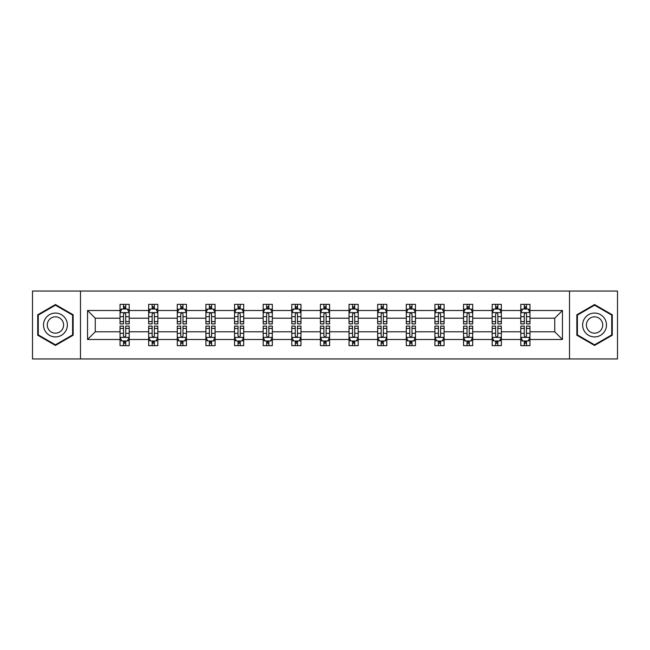 <?xml version="1.0" encoding="UTF-8"?>
<svg xmlns="http://www.w3.org/2000/svg" width="650" height="650" viewBox="0 0 650 650"><rect width="100%" height="100%" fill="white"/><g stroke="black" fill="none" stroke-linecap="round" stroke-linejoin="round"><path stroke-width="0.97" d="M569.514 358.946L617.5 358.946L617.5 291.054L569.514 291.054L569.514 358.946L80.486 358.946L80.486 291.054L32.5 291.054L32.5 358.946L80.486 358.946M529.969 339.495L529.969 331.793L554.742 331.793L562.453 339.495L529.969 339.495L529.969 345.646L526.484 345.646L526.484 340.966M569.514 291.054L80.486 291.054M520.796 339.495L501.345 339.495L501.345 331.793L520.796 331.793L520.796 345.646L529.969 345.646L529.969 340.746L528.247 340.746M501.345 339.495L501.345 345.646L497.859 345.646L497.859 340.966M492.172 339.495L472.721 339.495L472.721 331.793L492.172 331.793L492.172 345.646L501.345 345.646L501.345 340.746L499.622 340.746M472.721 339.495L472.721 345.646L469.235 345.646L469.235 340.966M463.539 339.495L444.088 339.495L444.088 331.793L463.539 331.793L463.539 345.646L472.721 345.646L472.721 340.746L470.99 340.746M444.088 339.495L444.088 345.646L440.602 345.646L440.602 340.966M434.915 339.495L415.464 339.495L415.464 331.793L434.915 331.793L434.915 345.646L444.088 345.646L444.088 340.746L442.366 340.746M415.464 339.495L415.464 345.646L411.978 345.646L411.978 340.966M406.291 339.495L386.839 339.495L386.839 331.793L406.291 331.793L406.291 345.646L415.464 345.646L415.464 340.746L413.741 340.746M386.839 339.495L386.839 345.646L383.354 345.646L383.354 340.966M377.666 339.495L358.215 339.495L358.215 331.793L377.666 331.793L377.666 345.646L386.839 345.646L386.839 340.746L385.117 340.746M358.215 339.495L358.215 345.646L354.729 345.646L354.729 340.966M349.042 339.495L329.591 339.495L329.591 331.793L349.042 331.793L349.042 345.646L358.215 345.646L358.215 340.746L356.493 340.746M329.591 339.495L329.591 345.646L326.105 345.646L326.105 340.966M320.409 339.495L300.958 339.495L300.958 331.793L320.409 331.793L320.409 345.646L329.591 345.646L329.591 340.746L327.86 340.746M300.958 339.495L300.958 345.646L297.473 345.646L297.473 340.966M291.785 339.495L272.334 339.495L272.334 331.793L291.785 331.793L291.785 345.646L300.958 345.646L300.958 340.746L299.236 340.746M272.334 339.495L272.334 345.646L268.848 345.646L268.848 340.966M263.161 339.495L243.709 339.495L243.709 331.793L263.161 331.793L263.161 345.646L272.334 345.646L272.334 340.746L270.611 340.746M243.709 339.495L243.709 345.646L240.224 345.646L240.224 340.966M234.536 339.495L215.085 339.495L215.085 331.793L234.536 331.793L234.536 345.646L243.709 345.646L243.709 340.746L241.987 340.746M215.085 339.495L215.085 345.646L211.599 345.646L211.599 340.966M205.912 339.495L186.461 339.495L186.461 331.793L205.912 331.793L205.912 345.646L215.085 345.646L215.085 340.746L213.354 340.746M186.461 339.495L186.461 345.646L182.967 345.646L182.967 340.966M177.279 339.495L157.828 339.495L157.828 331.793L177.279 331.793L177.279 345.646L186.461 345.646L186.461 340.746L184.73 340.746M157.828 339.495L157.828 345.646L154.343 345.646L154.343 340.966M148.655 339.495L129.204 339.495L129.204 331.793L148.655 331.793L148.655 345.646L157.828 345.646L157.828 340.746L156.106 340.746M129.204 339.495L129.204 345.646L125.718 345.646L125.718 340.966M120.031 339.495L87.547 339.495L87.547 310.505L120.031 310.505L120.031 318.207L95.257 318.207L95.257 331.793L120.031 331.793L120.031 345.646L129.204 345.646L129.204 340.746L127.481 340.746M121.753 309.254L120.031 309.254L120.031 304.354L120.031 310.505M123.516 309.034L123.516 304.354L120.031 304.354L129.204 304.354L129.204 310.505L148.655 310.505L148.655 304.354L157.828 304.354L157.828 310.505L177.279 310.505L177.279 304.354L186.461 304.354L186.461 310.505L205.912 310.505L205.912 304.354L215.085 304.354L215.085 310.505L234.536 310.505L234.536 304.354L243.709 304.354L243.709 310.505L263.161 310.505L263.161 304.354L272.334 304.354L272.334 310.505L291.785 310.505L291.785 304.354L300.958 304.354L300.958 310.505L320.409 310.505L320.409 304.354L329.591 304.354L329.591 310.505L349.042 310.505L349.042 304.354L358.215 304.354L358.215 310.505L377.666 310.505L377.666 304.354L386.839 304.354L386.839 310.505L406.291 310.505L406.291 304.354L415.464 304.354L415.464 310.505L434.915 310.505L434.915 304.354L444.088 304.354L444.088 310.505L463.539 310.505L463.539 304.354L472.721 304.354L472.721 310.505L492.172 310.505L492.172 304.354L501.345 304.354L501.345 310.505L520.796 310.505L520.796 304.354L529.969 304.354L529.969 310.505L562.453 310.505L562.453 339.495M520.796 310.505L520.796 318.207L501.345 318.207L501.345 310.505M492.172 310.505L492.172 318.207L472.721 318.207L472.721 310.505M463.539 310.505L463.539 318.207L444.088 318.207L444.088 310.505M434.915 310.505L434.915 318.207L415.464 318.207L415.464 310.505M406.291 310.505L406.291 318.207L386.839 318.207L386.839 310.505M377.666 310.505L377.666 318.207L358.215 318.207L358.215 310.505M349.042 310.505L349.042 318.207L329.591 318.207L329.591 310.505M320.409 310.505L320.409 318.207L300.958 318.207L300.958 310.505M291.785 310.505L291.785 318.207L272.334 318.207L272.334 310.505M263.161 310.505L263.161 318.207L243.709 318.207L243.709 310.505M234.536 310.505L234.536 318.207L215.085 318.207L215.085 310.505M205.912 310.505L205.912 318.207L186.461 318.207L186.461 310.505M177.279 310.505L177.279 318.207L157.828 318.207L157.828 310.505M148.655 310.505L148.655 318.207L129.204 318.207L129.204 310.505M87.547 310.505L95.257 318.207M554.742 331.793L554.742 318.207L529.969 318.207L529.969 310.505M524.282 308.945L526.484 308.945M495.657 308.945L497.859 308.945M467.033 308.945L469.235 308.945M438.401 308.945L440.602 308.945M409.776 308.945L411.978 308.945M381.152 308.945L383.354 308.945M352.527 308.945L354.729 308.945M323.895 308.945L326.105 308.945M295.271 308.945L297.473 308.945M266.646 308.945L268.848 308.945M238.022 308.945L240.224 308.945M209.398 308.945L211.599 308.945M180.765 308.945L182.967 308.945M152.141 308.945L154.343 308.945M123.516 308.945L125.718 308.945M123.516 341.055L125.718 341.055M152.141 341.055L154.343 341.055M180.765 341.055L182.967 341.055M209.398 341.055L211.599 341.055M238.022 341.055L240.224 341.055M266.646 341.055L268.848 341.055M295.271 341.055L297.473 341.055M323.895 341.055L326.105 341.055M352.527 341.055L354.729 341.055M381.152 341.055L383.354 341.055M409.776 341.055L411.978 341.055M438.401 341.055L440.602 341.055M467.033 341.055L469.235 341.055M495.657 341.055L497.859 341.055M524.282 341.055L526.484 341.055M95.257 331.793L87.547 339.495M562.453 310.505L554.742 318.207M73.149 314.779L55.437 304.549L37.733 314.779L37.733 335.221L55.437 345.451L73.149 335.221L73.149 314.779M576.851 314.779L576.851 335.221L594.563 345.451L612.267 335.221L612.267 314.779L594.563 304.549L576.851 314.779M125.718 306.743L123.516 306.743M120.031 321.596L120.031 323.895L123.516 323.895L123.516 321.596L120.031 321.596L120.031 318.207M129.204 318.207L129.204 323.895L125.718 323.895L125.718 314.08C124.987 312.666 124.247 312.666 123.516 314.08L123.516 321.596M127.481 309.254L129.204 309.254L129.204 304.354L125.718 304.354L125.718 309.034M129.204 312.707L127.367 309.034L121.867 309.034L120.031 312.707M123.516 343.257L125.718 343.257M129.204 328.404L129.204 326.105L125.718 326.105L125.718 328.404L129.204 328.404L129.204 331.793M120.031 331.793L120.031 326.105L123.516 326.105L123.516 335.92C124.247 337.334 124.987 337.334 125.718 335.92L125.718 328.404M121.753 340.746L120.031 340.746L120.031 345.646L123.516 345.646L123.516 340.966M120.031 337.293L121.867 340.966L127.367 340.966L129.204 337.293M154.343 306.743L152.141 306.743M150.377 309.254L148.655 309.254L148.655 304.354L152.141 304.354L152.141 309.034M148.655 321.596L148.655 323.895L152.141 323.895L152.141 321.596L148.655 321.596L148.655 318.207M157.828 318.207L157.828 323.895L154.343 323.895L154.343 314.08C153.611 312.666 152.88 312.666 152.141 314.08L152.141 321.596M156.106 309.254L157.828 309.254L157.828 304.354L154.343 304.354L154.343 309.034M157.828 312.707L155.992 309.034L150.491 309.034L148.655 312.707M182.967 306.743L180.765 306.743M179.01 309.254L177.279 309.254L177.279 304.354L180.765 304.354L180.765 309.034M177.279 321.596L177.279 323.895L180.765 323.895L180.765 321.596L177.279 321.596L177.279 318.207M186.461 318.207L186.461 323.895L182.967 323.895L182.967 314.08C182.236 312.666 181.504 312.666 180.765 314.08L180.765 321.596M184.73 309.254L186.461 309.254L186.461 304.354L182.967 304.354L182.967 309.034M186.461 312.707L184.624 309.034L179.116 309.034L177.279 312.707M152.141 343.257L154.343 343.257M157.828 328.404L157.828 326.105L154.343 326.105L154.343 328.404L157.828 328.404L157.828 331.793M148.655 331.793L148.655 326.105L152.141 326.105L152.141 335.92C152.872 337.334 153.611 337.334 154.343 335.92L154.343 328.404M150.377 340.746L148.655 340.746L148.655 345.646L152.141 345.646L152.141 340.966M148.655 337.293L150.491 340.966L155.992 340.966L157.828 337.293M180.765 343.257L182.967 343.257M186.461 328.404L186.461 326.105L182.967 326.105L182.967 328.404L186.461 328.404L186.461 331.793M177.279 331.793L177.279 326.105L180.765 326.105L180.765 335.92C181.504 337.334 182.236 337.334 182.967 335.92L182.967 328.404M179.01 340.746L177.279 340.746L177.279 345.646L180.765 345.646L180.765 340.966M177.279 337.293L179.116 340.966L184.624 340.966L186.461 337.293M45.11 319.036A11.928 11.928 0 0 0 49.473 335.327A11.928 11.928 0 0 0 65.764 330.964A11.928 11.928 0 0 0 61.401 314.673A11.928 11.928 0 0 0 45.11 319.036M48.368 320.913A8.166 8.166 0 0 0 51.358 332.069A8.166 8.166 0 0 0 62.506 329.087A8.166 8.166 0 0 0 59.524 317.931A8.166 8.166 0 0 0 48.368 320.913M72.597 315.096L72.597 334.904L55.437 344.809L38.277 334.904L38.277 315.096L55.437 305.191L72.597 315.096M584.236 319.036A11.928 11.928 0 0 0 588.599 335.327A11.928 11.928 0 0 0 604.89 330.964A11.928 11.928 0 0 0 600.527 314.673A11.928 11.928 0 0 0 584.236 319.036M587.494 320.913A8.166 8.166 0 0 0 590.476 332.069A8.166 8.166 0 0 0 601.632 329.087A8.166 8.166 0 0 0 598.642 317.931A8.166 8.166 0 0 0 587.494 320.913M611.723 315.096L611.723 334.904L594.563 344.809L577.403 334.904L577.403 315.096L594.563 305.191L611.723 315.096M211.599 306.743L209.398 306.743M207.634 309.254L205.912 309.254L205.912 304.354L209.398 304.354L209.398 309.034M205.912 321.596L205.912 323.895L209.398 323.895L209.398 321.596L205.912 321.596L205.912 318.207M215.085 318.207L215.085 323.895L211.599 323.895L211.599 314.08C210.86 312.666 210.129 312.666 209.398 314.08L209.398 321.596M213.354 309.254L215.085 309.254L215.085 304.354L211.599 304.354L211.599 309.034M215.085 312.707L213.249 309.034L207.74 309.034L205.912 312.707M209.398 343.257L211.599 343.257M215.085 328.404L215.085 326.105L211.599 326.105L211.599 328.404L215.085 328.404L215.085 331.793M205.912 331.793L205.912 326.105L209.398 326.105L209.398 335.92C210.129 337.334 210.86 337.334 211.599 335.92L211.599 328.404M207.634 340.746L205.912 340.746L205.912 345.646L209.398 345.646L209.398 340.966M205.912 337.293L207.74 340.966L213.249 340.966L215.085 337.293M240.224 306.743L238.022 306.743M236.259 309.254L234.536 309.254L234.536 304.354L238.022 304.354L238.022 309.034M234.536 321.596L234.536 323.895L238.022 323.895L238.022 321.596L234.536 321.596L234.536 318.207M243.709 318.207L243.709 323.895L240.224 323.895L240.224 314.08C239.493 312.666 238.753 312.666 238.022 314.08L238.022 321.596M241.987 309.254L243.709 309.254L243.709 304.354L240.224 304.354L240.224 309.034M243.709 312.707L241.873 309.034L236.373 309.034L234.536 312.707M238.022 343.257L240.224 343.257M243.709 328.404L243.709 326.105L240.224 326.105L240.224 328.404L243.709 328.404L243.709 331.793M234.536 331.793L234.536 326.105L238.022 326.105L238.022 335.92C238.753 337.334 239.484 337.334 240.224 335.92L240.224 328.404M236.259 340.746L234.536 340.746L234.536 345.646L238.022 345.646L238.022 340.966M234.536 337.293L236.373 340.966L241.873 340.966L243.709 337.293M268.848 306.743L266.646 306.743M264.883 309.254L263.161 309.254L263.161 304.354L266.646 304.354L266.646 309.034M263.161 321.596L263.161 323.895L266.646 323.895L266.646 321.596L263.161 321.596L263.161 318.207M272.334 318.207L272.334 323.895L268.848 323.895L268.848 314.08C268.117 312.666 267.386 312.666 266.646 314.08L266.646 321.596M270.611 309.254L272.334 309.254L272.334 304.354L268.848 304.354L268.848 309.034M272.334 312.707L270.498 309.034L264.997 309.034L263.161 312.707M266.646 343.257L268.848 343.257M272.334 328.404L272.334 326.105L268.848 326.105L268.848 328.404L272.334 328.404L272.334 331.793M263.161 331.793L263.161 326.105L266.646 326.105L266.646 335.92C267.377 337.334 268.117 337.334 268.848 335.92L268.848 328.404M264.883 340.746L263.161 340.746L263.161 345.646L266.646 345.646L266.646 340.966M263.161 337.293L264.997 340.966L270.498 340.966L272.334 337.293M297.473 306.743L295.271 306.743M293.507 309.254L291.785 309.254L291.785 304.354L295.271 304.354L295.271 309.034M291.785 321.596L291.785 323.895L295.271 323.895L295.271 321.596L291.785 321.596L291.785 318.207M300.958 318.207L300.958 323.895L297.473 323.895L297.473 314.08C296.741 312.666 296.01 312.666 295.271 314.08L295.271 321.596M299.236 309.254L300.958 309.254L300.958 304.354L297.473 304.354L297.473 309.034M300.958 312.707L299.13 309.034L293.621 309.034L291.785 312.707M295.271 343.257L297.473 343.257M300.958 328.404L300.958 326.105L297.473 326.105L297.473 328.404L300.958 328.404L300.958 331.793M291.785 331.793L291.785 326.105L295.271 326.105L295.271 335.92C296.002 337.334 296.741 337.334 297.473 335.92L297.473 328.404M293.507 340.746L291.785 340.746L291.785 345.646L295.271 345.646L295.271 340.966M291.785 337.293L293.621 340.966L299.13 340.966L300.958 337.293M326.105 306.743L323.895 306.743M322.14 309.254L320.409 309.254L320.409 304.354L323.895 304.354L323.895 309.034M320.409 321.596L320.409 323.895L323.895 323.895L323.895 321.596L320.409 321.596L320.409 318.207M329.591 318.207L329.591 323.895L326.105 323.895L326.105 314.08C325.366 312.666 324.634 312.666 323.895 314.08L323.895 321.596M327.86 309.254L329.591 309.254L329.591 304.354L326.105 304.354L326.105 309.034M329.591 312.707L327.754 309.034L322.246 309.034L320.409 312.707M323.895 343.257L326.105 343.257M329.591 328.404L329.591 326.105L326.105 326.105L326.105 328.404L329.591 328.404L329.591 331.793M320.409 331.793L320.409 326.105L323.895 326.105L323.895 335.92C324.634 337.334 325.366 337.334 326.105 335.92L326.105 328.404M322.14 340.746L320.409 340.746L320.409 345.646L323.895 345.646L323.895 340.966M320.409 337.293L322.246 340.966L327.754 340.966L329.591 337.293M354.729 306.743L352.527 306.743M350.764 309.254L349.042 309.254L349.042 304.354L352.527 304.354L352.527 309.034M349.042 321.596L349.042 323.895L352.527 323.895L352.527 321.596L349.042 321.596L349.042 318.207M358.215 318.207L358.215 323.895L354.729 323.895L354.729 314.08C353.998 312.666 353.259 312.666 352.527 314.08L352.527 321.596M356.493 309.254L358.215 309.254L358.215 304.354L354.729 304.354L354.729 309.034M358.215 312.707L356.379 309.034L350.87 309.034L349.042 312.707M352.527 343.257L354.729 343.257M358.215 328.404L358.215 326.105L354.729 326.105L354.729 328.404L358.215 328.404L358.215 331.793M349.042 331.793L349.042 326.105L352.527 326.105L352.527 335.92C353.259 337.334 353.99 337.334 354.729 335.92L354.729 328.404M350.764 340.746L349.042 340.746L349.042 345.646L352.527 345.646L352.527 340.966M349.042 337.293L350.87 340.966L356.379 340.966L358.215 337.293M383.354 306.743L381.152 306.743M379.389 309.254L377.666 309.254L377.666 304.354L381.152 304.354L381.152 309.034M377.666 321.596L377.666 323.895L381.152 323.895L381.152 321.596L377.666 321.596L377.666 318.207M386.839 318.207L386.839 323.895L383.354 323.895L383.354 314.08C382.623 312.666 381.883 312.666 381.152 314.08L381.152 321.596M385.117 309.254L386.839 309.254L386.839 304.354L383.354 304.354L383.354 309.034M386.839 312.707L385.003 309.034L379.502 309.034L377.666 312.707M381.152 343.257L383.354 343.257M386.839 328.404L386.839 326.105L383.354 326.105L383.354 328.404L386.839 328.404L386.839 331.793M377.666 331.793L377.666 326.105L381.152 326.105L381.152 335.92C381.883 337.334 382.614 337.334 383.354 335.92L383.354 328.404M379.389 340.746L377.666 340.746L377.666 345.646L381.152 345.646L381.152 340.966M377.666 337.293L379.502 340.966L385.003 340.966L386.839 337.293M411.978 306.743L409.776 306.743M408.013 309.254L406.291 309.254L406.291 304.354L409.776 304.354L409.776 309.034M406.291 321.596L406.291 323.895L409.776 323.895L409.776 321.596L406.291 321.596L406.291 318.207M415.464 318.207L415.464 323.895L411.978 323.895L411.978 314.08C411.247 312.666 410.516 312.666 409.776 314.08L409.776 321.596M413.741 309.254L415.464 309.254L415.464 304.354L411.978 304.354L411.978 309.034M415.464 312.707L413.627 309.034L408.127 309.034L406.291 312.707M409.776 343.257L411.978 343.257M415.464 328.404L415.464 326.105L411.978 326.105L411.978 328.404L415.464 328.404L415.464 331.793M406.291 331.793L406.291 326.105L409.776 326.105L409.776 335.92C410.507 337.334 411.247 337.334 411.978 335.92L411.978 328.404M408.013 340.746L406.291 340.746L406.291 345.646L409.776 345.646L409.776 340.966M406.291 337.293L408.127 340.966L413.627 340.966L415.464 337.293M440.602 306.743L438.401 306.743M436.646 309.254L434.915 309.254L434.915 304.354L438.401 304.354L438.401 309.034M434.915 321.596L434.915 323.895L438.401 323.895L438.401 321.596L434.915 321.596L434.915 318.207M444.088 318.207L444.088 323.895L440.602 323.895L440.602 314.08C439.871 312.666 439.14 312.666 438.401 314.08L438.401 321.596M442.366 309.254L444.088 309.254L444.088 304.354L440.602 304.354L440.602 309.034M444.088 312.707L442.26 309.034L436.751 309.034L434.915 312.707M438.401 343.257L440.602 343.257M444.088 328.404L444.088 326.105L440.602 326.105L440.602 328.404L444.088 328.404L444.088 331.793M434.915 331.793L434.915 326.105L438.401 326.105L438.401 335.92C439.14 337.334 439.871 337.334 440.602 335.92L440.602 328.404M436.646 340.746L434.915 340.746L434.915 345.646L438.401 345.646L438.401 340.966M434.915 337.293L436.751 340.966L442.26 340.966L444.088 337.293M469.235 306.743L467.033 306.743M465.27 309.254L463.539 309.254L463.539 304.354L467.033 304.354L467.033 309.034M463.539 321.596L463.539 323.895L467.033 323.895L467.033 321.596L463.539 321.596L463.539 318.207M472.721 318.207L472.721 323.895L469.235 323.895L469.235 314.08C468.496 312.666 467.764 312.666 467.033 314.08L467.033 321.596M470.99 309.254L472.721 309.254L472.721 304.354L469.235 304.354L469.235 309.034M472.721 312.707L470.884 309.034L465.376 309.034L463.539 312.707M467.033 343.257L469.235 343.257M472.721 328.404L472.721 326.105L469.235 326.105L469.235 328.404L472.721 328.404L472.721 331.793M463.539 331.793L463.539 326.105L467.033 326.105L467.033 335.92C467.764 337.334 468.496 337.334 469.235 335.92L469.235 328.404M465.27 340.746L463.539 340.746L463.539 345.646L467.033 345.646L467.033 340.966M463.539 337.293L465.376 340.966L470.884 340.966L472.721 337.293M497.859 306.743L495.657 306.743M493.894 309.254L492.172 309.254L492.172 304.354L495.657 304.354L495.657 309.034M492.172 321.596L492.172 323.895L495.657 323.895L495.657 321.596L492.172 321.596L492.172 318.207M501.345 318.207L501.345 323.895L497.859 323.895L497.859 314.08C497.128 312.666 496.389 312.666 495.657 314.08L495.657 321.596M499.622 309.254L501.345 309.254L501.345 304.354L497.859 304.354L497.859 309.034M501.345 312.707L499.509 309.034L494.008 309.034L492.172 312.707M495.657 343.257L497.859 343.257M501.345 328.404L501.345 326.105L497.859 326.105L497.859 328.404L501.345 328.404L501.345 331.793M492.172 331.793L492.172 326.105L495.657 326.105L495.657 335.92C496.389 337.334 497.12 337.334 497.859 335.92L497.859 328.404M493.894 340.746L492.172 340.746L492.172 345.646L495.657 345.646L495.657 340.966M492.172 337.293L494.008 340.966L499.509 340.966L501.345 337.293M526.484 306.743L524.282 306.743M522.519 309.254L520.796 309.254L520.796 304.354L524.282 304.354L524.282 309.034M520.796 321.596L520.796 323.895L524.282 323.895L524.282 321.596L520.796 321.596L520.796 318.207M529.969 318.207L529.969 323.895L526.484 323.895L526.484 314.08C525.753 312.666 525.013 312.666 524.282 314.08L524.282 321.596M528.247 309.254L529.969 309.254L529.969 304.354L526.484 304.354L526.484 309.034M529.969 312.707L528.133 309.034L522.633 309.034L520.796 312.707M524.282 343.257L526.484 343.257M529.969 328.404L529.969 326.105L526.484 326.105L526.484 328.404L529.969 328.404L529.969 331.793M520.796 331.793L520.796 326.105L524.282 326.105L524.282 335.92C525.013 337.334 525.753 337.334 526.484 335.92L526.484 328.404M522.519 340.746L520.796 340.746L520.796 345.646L524.282 345.646L524.282 340.966M520.796 337.293L522.633 340.966L528.133 340.966L529.969 337.293M129.155 312.618L120.079 312.618M129.204 321.596L125.718 321.596M123.516 316.68L120.031 316.68M129.204 316.68L125.718 316.68M125.718 307.913L123.516 307.913M120.079 337.382L129.155 337.382M120.031 328.404L123.516 328.404M125.718 333.32L129.204 333.32M120.031 333.32L123.516 333.32M123.516 342.087L125.718 342.087M157.787 312.618L148.704 312.618M157.828 321.596L154.343 321.596M152.141 316.68L148.655 316.68M157.828 316.68L154.343 316.68M154.343 307.913L152.141 307.913M186.412 312.618L177.328 312.618M186.461 321.596L182.967 321.596M180.765 316.68L177.279 316.68M186.461 316.68L182.967 316.68M182.967 307.913L180.765 307.913M148.704 337.382L157.787 337.382M148.655 328.404L152.141 328.404M154.343 333.32L157.828 333.32M148.655 333.32L152.141 333.32M152.141 342.087L154.343 342.087M177.328 337.382L186.412 337.382M177.279 328.404L180.765 328.404M182.967 333.32L186.461 333.32M177.279 333.32L180.765 333.32M180.765 342.087L182.967 342.087M215.036 312.618L205.952 312.618M215.085 321.596L211.599 321.596M209.398 316.68L205.912 316.68M215.085 316.68L211.599 316.68M211.599 307.913L209.398 307.913M205.952 337.382L215.036 337.382M205.912 328.404L209.398 328.404M211.599 333.32L215.085 333.32M205.912 333.32L209.398 333.32M209.398 342.087L211.599 342.087M243.661 312.618L234.577 312.618M243.709 321.596L240.224 321.596M238.022 316.68L234.536 316.68M243.709 316.68L240.224 316.68M240.224 307.913L238.022 307.913M234.577 337.382L243.661 337.382M234.536 328.404L238.022 328.404M240.224 333.32L243.709 333.32M234.536 333.32L238.022 333.32M238.022 342.087L240.224 342.087M272.293 312.618L263.209 312.618M272.334 321.596L268.848 321.596M266.646 316.68L263.161 316.68M272.334 316.68L268.848 316.68M268.848 307.913L266.646 307.913M263.209 337.382L272.293 337.382M263.161 328.404L266.646 328.404M268.848 333.32L272.334 333.32M263.161 333.32L266.646 333.32M266.646 342.087L268.848 342.087M300.918 312.618L291.834 312.618M300.958 321.596L297.473 321.596M295.271 316.68L291.785 316.68M300.958 316.68L297.473 316.68M297.473 307.913L295.271 307.913M291.834 337.382L300.918 337.382M291.785 328.404L295.271 328.404M297.473 333.32L300.958 333.32M291.785 333.32L295.271 333.32M295.271 342.087L297.473 342.087M329.542 312.618L320.458 312.618M329.591 321.596L326.105 321.596M323.895 316.68L320.409 316.68M329.591 316.68L326.105 316.68M326.105 307.913L323.895 307.913M320.458 337.382L329.542 337.382M320.409 328.404L323.895 328.404M326.105 333.32L329.591 333.32M320.409 333.32L323.895 333.32M323.895 342.087L326.105 342.087M358.166 312.618L349.082 312.618M358.215 321.596L354.729 321.596M352.527 316.68L349.042 316.68M358.215 316.68L354.729 316.68M354.729 307.913L352.527 307.913M349.082 337.382L358.166 337.382M349.042 328.404L352.527 328.404M354.729 333.32L358.215 333.32M349.042 333.32L352.527 333.32M352.527 342.087L354.729 342.087M386.791 312.618L377.707 312.618M386.839 321.596L383.354 321.596M381.152 316.68L377.666 316.68M386.839 316.68L383.354 316.68M383.354 307.913L381.152 307.913M377.707 337.382L386.791 337.382M377.666 328.404L381.152 328.404M383.354 333.32L386.839 333.32M377.666 333.32L381.152 333.32M381.152 342.087L383.354 342.087M415.423 312.618L406.339 312.618M415.464 321.596L411.978 321.596M409.776 316.68L406.291 316.68M415.464 316.68L411.978 316.68M411.978 307.913L409.776 307.913M406.339 337.382L415.423 337.382M406.291 328.404L409.776 328.404M411.978 333.32L415.464 333.32M406.291 333.32L409.776 333.32M409.776 342.087L411.978 342.087M444.048 312.618L434.964 312.618M444.088 321.596L440.602 321.596M438.401 316.68L434.915 316.68M444.088 316.68L440.602 316.68M440.602 307.913L438.401 307.913M434.964 337.382L444.048 337.382M434.915 328.404L438.401 328.404M440.602 333.32L444.088 333.32M434.915 333.32L438.401 333.32M438.401 342.087L440.602 342.087M472.672 312.618L463.588 312.618M472.721 321.596L469.235 321.596M467.033 316.68L463.539 316.68M472.721 316.68L469.235 316.68M469.235 307.913L467.033 307.913M463.588 337.382L472.672 337.382M463.539 328.404L467.033 328.404M469.235 333.32L472.721 333.32M463.539 333.32L467.033 333.32M467.033 342.087L469.235 342.087M501.296 312.618L492.212 312.618M501.345 321.596L497.859 321.596M495.657 316.68L492.172 316.68M501.345 316.68L497.859 316.68M497.859 307.913L495.657 307.913M492.212 337.382L501.296 337.382M492.172 328.404L495.657 328.404M497.859 333.32L501.345 333.32M492.172 333.32L495.657 333.32M495.657 342.087L497.859 342.087M529.921 312.618L520.845 312.618M529.969 321.596L526.484 321.596M524.282 316.68L520.796 316.68M529.969 316.68L526.484 316.68M526.484 307.913L524.282 307.913M520.845 337.382L529.921 337.382M520.796 328.404L524.282 328.404M526.484 333.32L529.969 333.32M520.796 333.32L524.282 333.32M524.282 342.087L526.484 342.087"/></g></svg>
